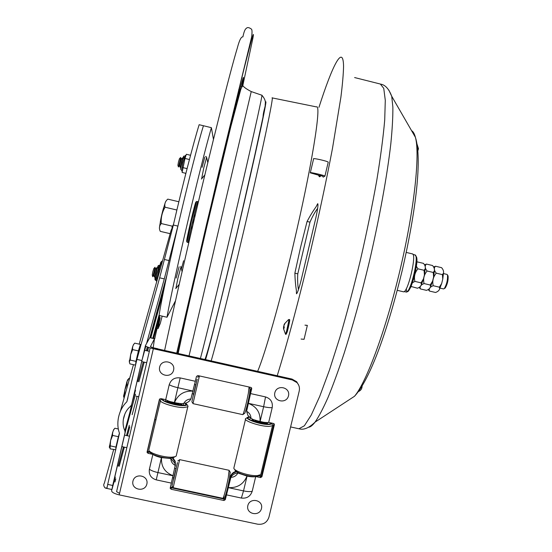 <?xml version="1.0" encoding="UTF-8"?>
<svg xmlns="http://www.w3.org/2000/svg" width="552" height="552" viewBox="0 0 552 552"><rect width="100%" height="100%" fill="white"/><g stroke="black" fill="none" stroke-linecap="round" stroke-linejoin="round"><path stroke-width="0.83" d="M211.402 127.684L203.44 125.739C192.248 161.846 164.116 282.21 159.066 315.427L167.008 317.234C172.603 284.163 200.755 163.896 211.402 127.684L213.458 139.463M175.515 300.757L167.008 317.234M294.865 273.178L300.578 247.234L307.071 221.462C310.148 215.728 313.143 210.857 316.048 206.834L317.71 203.66C318.352 204.392 317.731 209.139 315.834 217.916L301.144 280.147C298.956 288.696 297.397 293.243 296.472 293.781L296.369 290.235C295.568 285.405 295.065 279.719 294.865 273.178L297.776 273.861C297.431 279.719 297.659 284.97 298.466 289.6M317.655 208.325C314.93 212.023 312.37 216.632 309.976 222.152L297.776 273.861M205.537 359.635C208.525 350.837 222.283 295.941 237.25 232.295L260.199 131.459C265.236 107.888 266.913 98.442 265.229 103.134M265.215 103.279C269.128 91.356 256.328 151.331 237.243 232.295C222.132 296.541 208.311 351.652 205.51 359.628M154.753 338.769C156.34 330.952 159.949 316.924 160.177 317.628L158.141 328.543L160.301 323.396L162.157 316.13M203.433 125.752L199.148 124.704C193.29 143.596 182.85 184.03 173.356 225.023L159.631 277.828L136.917 359.414L126.856 401.739C122.268 406.231 119.384 412.02 118.204 419.106C117.466 424.26 117.893 428.98 119.487 433.272L107.709 484.408L112.711 485.47L111.952 489.507L115.292 477.128M177.868 226.085L173.356 225.023M146.597 343.447L164.289 278.898L177.73 226.679M169.167 260.592L164.579 259.523M113.65 449.632L104.342 483.221C103.348 484.628 103.597 486.195 105.073 487.927L106.971 488.127L107.709 484.408M112.711 485.47L125.049 432.678L124.876 430.719C123.275 427.469 122.765 423.736 123.344 419.513C124.303 413.834 126.718 409.425 130.589 406.293L131.617 404.588L141.919 360.532L136.917 359.414M141.919 360.532L145.852 346.18M198.409 201.742L197.892 201.618C197.547 200.01 187.356 243.342 188.26 242.59L188.784 242.714M188.232 242.507L187.08 242.231L191.33 221.662L196.684 201.411L197.823 201.68M196.533 201.639L195.974 201.977C195.587 201.984 193.842 208.497 190.737 221.524C187.756 234.407 186.403 241.052 186.686 241.445L187.052 242.024M193.352 218.751L191.868 225.085M191.165 228.576L191.689 225.892L191.689 228.48L191.165 228.576L191.944 229.183M191.689 228.48L192.089 228.569M193.269 221.352L192.172 223.691L193.283 219.013L193.269 221.352L193.752 221.469M192.172 223.691L191.689 225.892M194.897 214.963L193.786 217.033L194.366 215.101L195.263 215.045M193.786 217.033L193.283 219.013M176.881 210.015L165.076 207.221C164.296 204.081 165.2 201.383 167.787 199.127L178.855 201.756M170.154 233.675L160.266 231.35C158.9 228.397 159.231 225.796 161.267 223.56C160.825 217.709 162.095 212.265 165.076 207.221M161.267 223.56L172.445 226.189M166.083 201.059C165.503 201.211 164.11 205.889 161.895 215.087C159.921 223.781 159.135 228.383 159.535 228.887M287.468 331.117L289.621 320.27M283.604 328.895L285.349 333.739C285.494 334.236 285.908 333.38 286.585 331.159L288.793 320.947L288.586 319.56L284.611 323.686L283.969 324.928L285.094 323.155L283.866 325.777L284.252 327.398L283.935 328.488L283.549 326.86L284.149 324.969M284.101 326.991L283.549 326.86L283.549 328.888M320.056 175.612L310.293 172.845C308.761 171.748 324.148 175.219 324.928 176.143L323.203 177.088M163.999 206.752C163.109 208.587 160.239 220.8 160.225 222.842M140.443 346.739L139.939 346.621L137.262 355.999L136.082 362.974M140.387 344.413L134.716 343.137C132.942 345.034 132.266 347.187 132.68 349.616L138.407 350.899L140.387 344.413L140.132 346.67M135.668 364.755L135.55 365.141L129.872 363.871L129.285 361.526L130.237 360.083L135.964 361.367L138.407 350.899M135.55 365.141L135.964 361.367M132.68 349.616L130.631 354.667L130.237 360.083M133.763 344.365L133.722 344.407C133.363 344.227 132.335 347.65 130.631 354.667L129.368 362.326M129.568 378.534L128.857 378.375L127.077 381.439L126.856 384.875L127.74 385.068M124.959 394.984L124.517 394.887L123.641 396.094L124.11 398.033M126.856 384.875L124.904 389.712L124.517 394.887M128.05 379.41L127.926 379.534C127.574 379.452 126.567 382.846 124.904 389.712L123.613 396.867M119.474 433.23L116.092 448.038M112.649 435.445L110.614 440.475C112.429 433.023 113.54 429.318 113.94 429.359L114.857 428.235C113.036 430.381 112.297 432.782 112.649 435.445L118.37 436.687L119.432 433.127M118.3 428.98L114.857 428.235M115.803 449.77L110.048 448.852L110.221 445.857L115.941 447.092L118.37 436.687M115.713 450.073L115.941 447.092M109.344 447.541L110.614 440.475L110.221 445.857M156.568 281.541L159.142 269.086L160.701 264.077L161.577 264.284M157.016 278.173L157.644 278.325M159.142 269.086L160.163 269.328M185.879 173.342L182.112 172.438L184.982 158.452L186.355 154.27L190.55 155.285M182.843 167.608L187.08 168.622M184.982 158.452L189.439 159.528M157.831 348.767L151.779 347.45M180.987 266.92L177.861 278.477L175.909 288.413M182.098 271.701L180.808 266.402M179.11 266.788L176.15 278.035M154.884 267.451L153.801 268.576L152.773 272.026L152.255 275.062L152.725 276.566M155.043 267.458L152.883 276.566M156.644 267.858L155.512 268.962L153.967 275.448L152.725 276.731M156.789 267.858L154.629 276.98M206.634 157.306L203.812 167.718L201.597 178.917M204.792 157.154L202.08 167.318M180.49 157.63L179.414 158.755L178.482 161.867L177.896 165.276L178.372 166.794M180.649 157.637L178.531 166.801M182.25 158.051L181.125 159.155L179.607 165.683L178.372 166.966M182.401 158.058L180.283 167.228M183.602 260.73L181.511 268.555M161.784 261.289L160.784 262.331L159.894 265.381M161.902 261.296L160.963 264.139M230.881 477.376C234.041 477.197 236.387 475.734 237.912 472.988C234.793 473.23 232.447 474.692 230.881 477.376L225.299 499.657L223.946 500.505L171.065 489.238L170.216 487.913L171.348 483.097L156.237 479.867C150.965 478.191 148.681 474.644 149.385 469.234L152.876 454.365L147.943 453.302L147.08 451.971L159.397 399.448L160.77 398.592L165.71 399.682C167.546 400.807 170.43 401.815 174.356 402.712L181.56 403.719L183.802 403.395C185.334 400.621 187.701 399.151 190.895 398.986L196.498 376.429L197.864 375.581L250.87 387.414L251.712 388.746L250.56 393.583L265.526 396.916C270.721 398.634 272.957 402.187 272.219 407.59L268.679 422.397L273.53 423.467L274.365 424.792L261.917 476.755L260.572 477.597L255.776 476.562M171.348 483.097L175.239 465.405L174.874 463.252L170.816 458.519C170.961 461.644 172.438 463.935 175.239 465.405M255.721 476.569L252.202 491.28C250.422 496.407 246.813 498.67 241.376 498.056L226.437 494.868M250.56 393.583L246.62 411.309L247.165 406.41C247.234 408.052 249.801 397.281 249.587 396.219L251.574 387.897M195.346 381.287L180.207 377.92C174.673 377.244 171.01 379.514 169.216 384.73L165.71 399.682M299.225 391.051L268.941 517.162C267.085 522.475 263.345 524.821 257.715 524.2L119.197 494.875L153.352 348.733L292.298 379.948L296.997 382.619C299.149 385.048 299.895 387.856 299.225 391.051M250.974 418.216C250.843 415.09 249.394 412.792 246.62 411.309L247.889 415.421L250.974 418.216L253.016 419.479L260.075 421.611C263.946 422.432 266.816 422.694 268.679 422.397M261.752 475.396L274.102 423.798L261.489 476.473L258.729 475.879L260.406 476.238L261.752 475.396L261.917 476.755M255.673 476.569C253.754 477.038 250.884 476.88 247.061 476.093L237.912 472.988M229.363 479.343L230.122 477.963C231.088 474.623 233.289 472.56 236.732 471.774C233.289 472.56 231.088 474.623 230.122 477.963L229.701 479.729C229.784 481.337 227.231 492.032 227.293 489.852L227.465 489.893M170.464 486.85L171.334 487.809L223.96 499.036L225.306 498.187L227.293 489.852M147.218 451.812L159.59 399.027L147.474 450.722L148.329 452.047L150.344 452.481M170.816 458.519L161.446 457.629C157.527 456.745 154.67 455.662 152.876 454.365M154.67 338.486L149.758 337.679L154.47 338.742L150.434 346.663L153.711 347.988L291.98 379.058L296.659 381.715L298.694 385.172M154.47 338.742L153.214 347.732M149.758 337.679L145.452 345.545C145.549 346.421 148.184 347.484 153.352 348.733M147.701 350.989L148.467 347.367M150.144 347.905L116.575 491.646L119.549 493.378M145.424 345.662L111.614 490.59C111.538 492.191 114.071 493.619 119.197 494.875M183.802 403.395C186.955 403.167 189.322 401.697 190.895 398.986M172.286 457.974L175.129 461.955L175.281 466.164L175.129 461.955L172.286 457.974M177.378 462.611L176.102 468.655L177.489 462.631M173.735 477.963L175.964 468.62M173.79 477.977L172.203 485.132L173.79 477.977M173.625 479.246L176.205 468.469L173.694 479.26M224.664 497.055L224.954 496.862C226.258 493.529 227.783 487.402 229.528 478.481L230.17 472.119M222.925 498.318L223.187 498.028C224.629 494.295 226.334 487.43 228.3 477.425L229.108 470.297L179.669 459.63L173.155 487.706L222.939 498.318M173.832 477.984L176.005 468.627M197.029 379.252L195.981 384.358L197.167 379.279M193.497 394.411L192.013 401.083L193.497 394.411M193.517 394.894L196.181 383.778L193.579 394.908M193.545 394.011L195.739 384.772M244.508 413.4L242.79 414.635L192.965 403.636L199.438 375.933M243.046 414.331C244.626 410.267 246.406 403.174 248.386 393.065L249.076 387.014M193.621 394.031L195.781 384.785M244.819 413.207C246.24 409.57 247.834 403.243 249.587 394.225L250.077 388.781M267.596 422.515L267.313 423.688M252.154 419.058L253.685 420.3L250.78 420.307C248.428 419.154 247.565 418.264 248.193 417.629L249.428 417.181M249.787 419.796L250.263 417.802M255.279 420.99L263.98 422.908L267.078 424.24L252.374 420.997L255.279 420.99L255.052 421.942M234.579 469.283L234.945 469.856C235.048 472.622 249.256 477.169 255.942 476.555L259.088 475.548M245.516 419.313L233.834 468.124C233.931 471.201 249.87 476.3 257.356 475.617L260.765 474.623L260.999 473.623M270.749 422.853L270.673 423.694L268.569 424.226L265.471 422.901L266.65 422.522M249.138 416.919L248.248 417.077C242.397 418.271 259.861 424.736 268.396 424.481C270.563 424.447 271.632 424.088 271.612 423.384L271.48 423.011M255.169 420.272L263.47 422.232M263.98 422.908L263.739 423.929M247.31 417.65L245.709 418.499C242.452 420.521 260.606 426.682 269.128 426.399L272.467 425.73L272.722 425.157L272.143 424.226M185.265 403.215L185.969 404.816L183.216 405.416L180.332 404.126L181.877 403.719M183.595 403.457L183.14 405.382M163.109 399.11C162.592 399.689 163.275 400.469 165.165 401.435L168.374 401.49L167.18 400.469M165.365 401.442L165.766 399.724M170.216 401.608L178.607 403.464M149.599 451.226L149.971 451.791C150.123 454.455 163.475 458.581 170.575 458.139L173.28 457.746L174.522 456.994M160.439 400.828L148.833 450.073C148.978 453.04 163.958 457.663 171.907 457.173L174.936 456.745L176.191 456.062L176.433 455.027M178.682 404.105L181.573 405.396L166.649 402.104L169.857 402.16L178.682 404.105L178.448 405.099M162.371 398.944C159.887 400.773 174.936 405.699 182.933 405.644C185.603 405.658 186.935 405.272 186.928 404.485L185.672 403.112M169.857 402.16L169.623 403.153M162.247 399.124L160.639 399.979C157.451 401.98 174.501 407.638 183.595 407.555L187.797 406.831L188.059 406.244L187.459 405.313M159.652 398.951L147.446 451.025M259.309 475.417L261.42 475.872L273.923 423.639M223.084 498.194L225.057 498.615L226.989 490.121M227.32 489.438L225.05 499.263M230.149 480.033L230.122 477.963L229.377 480.095M230.115 477.349L230.122 477.342C230.991 474.258 232.978 472.25 236.09 471.311M246.696 407.728L246.82 406.769M249.304 395.736L251.457 387.745M170.485 486.974L173.162 487.547L172.072 485.794M147.487 451.281L149.978 451.812M172.935 457.843L175.239 461.382L175.405 465.543M146.853 484.076C144.9 492.722 130.858 489.741 132.949 481.116C134.902 472.45 148.957 475.458 146.853 484.076M261.482 508.502C259.509 517.058 245.73 514.133 247.841 505.597C249.821 497.028 263.601 499.981 261.482 508.502M288.496 395.812C286.509 404.443 272.695 401.38 274.827 392.762C276.828 384.109 290.642 387.207 288.496 395.812M173.59 370.164C171.624 378.893 157.541 375.76 159.652 367.052C161.626 358.303 175.715 361.463 173.59 370.164M403.312 291.746L403.415 291.773C407.769 293.678 417.188 253.644 412.323 253.879L412.289 253.879M301.088 339.052L304.062 339.321L307.354 325.376L304.966 325.142L306.415 325.349M328.185 162.336L328.233 162.143C327.488 161.087 312.087 157.651 313.591 158.872L310.327 172.693M320.208 176.343L321.119 175.853L320.526 175.708L320.195 174.563M443.456 273.564L447.065 274.42L447.493 274.972C447.824 279.774 446.754 284.315 444.284 288.586L443.573 288.924M444.788 288.268L445.271 287.958C447.444 284.204 448.383 280.209 448.086 275.986L447.838 275.565M413.551 279.353L415.877 269.548M433.741 266.94L435.5 266.223C433.686 268.024 433.941 270.335 436.259 273.164C433.168 276.862 432.154 281.044 433.21 285.715L439.364 287.164L441.697 283.452L442.773 279.029L442.407 274.62L436.259 273.164M442.407 274.62L443.47 273.171C443.863 271.418 443.235 269.583 441.586 267.665L435.5 266.223M433.21 285.715C429.891 287.026 428.642 288.806 429.477 291.056L428.304 289.655M429.477 291.056L435.562 292.484C437.915 291.615 439.288 290.359 439.696 288.73L439.364 287.164M424.667 264.808L426.441 264.07C424.591 265.864 424.812 268.175 427.103 270.998C424.005 274.696 422.991 278.884 424.053 283.555L430.215 285.011L432.589 281.182L433.61 276.98L433.258 272.453L427.103 270.998M433.258 272.453L434.348 270.977C434.762 269.238 434.162 267.416 432.533 265.519L426.441 264.07M424.053 283.555C420.762 284.88 419.548 286.667 420.417 288.931L426.51 290.359C428.828 289.489 430.18 288.241 430.567 286.612L430.215 285.011M420.417 288.931L419.244 287.502M416.815 262.027L417.36 261.917L416.808 262.193M416.394 266.299L417.926 268.824C414.828 272.529 413.814 276.718 414.883 281.396L421.052 282.852L423.46 278.912L424.426 274.93L424.095 270.287L417.926 268.824M424.095 270.287L425.219 268.776C425.647 267.051 425.068 265.25 423.467 263.366L417.36 261.917M414.883 281.396L412.468 282.721M411.026 286.447L417.443 288.227C419.734 287.357 421.059 286.115 421.417 284.494L421.052 282.852M411.343 286.792L410.998 286.516M309.976 222.152L307.071 221.462M211.161 360.898C216.073 344.676 229.37 291.96 243.087 233.662C261.462 155.74 274.385 94.192 272.074 97.876M257.646 371.344C265.036 353.984 279.816 302.399 293.195 245.495C311.887 166.669 321.775 103.762 316.489 106.909L272.17 97.897M277.221 375.739C287.965 340.888 299.198 298.825 310.907 249.552C319.422 213.079 326.625 179.297 332.518 148.191L340.901 97.152C342.523 84.097 343.406 73.83 343.558 66.364C343.213 43.504 332.297 65.653 318.966 107.309M242.687 86.181L252.933 38.019C254.734 27.876 251.477 39.295 243.17 72.271L206.42 224.878L176.812 353.176M241.769 86.974L243.287 79.039C244.246 73.043 241.41 83.248 234.793 109.655L207.021 225.119L177.696 353.377M200.41 358.483C204.827 342.047 217.709 289.207 231.426 230.908C249.559 153.911 263.2 92.674 261.876 95.234L251.243 91.57L189.039 355.923M241.514 78.598L241.59 78.032M158.59 326.149L157.727 325.956M159.631 277.828L164.289 278.898M139.207 344.144L171.044 230.481L173.197 225.665M107.212 486.698L106.798 488.216M159.259 314.295L152.835 338.072M137.096 396.377L132.149 414.69M129.285 425.309L126.511 435.569M123.441 446.961L118.273 466.095M127.94 397.813L126.856 401.739M167.014 274.758L149.923 337.445M147.336 346.939L146.315 350.679M143.244 361.939L137.896 381.563M135.523 390.264L131.617 404.588M165.869 280.188L150.261 337.486M129.81 412.613L124.876 430.719M163.903 289.71L150.882 337.631L163.965 289.4M148.253 347.291L147.274 350.893M144.217 362.153L138.883 381.784M135.502 394.211L125.049 432.678M159.763 315.585L153.663 338.259M129.81 426.855L127.408 435.763M124.338 447.154L119.191 466.288M115.796 478.888L114.961 481.986M159.204 315.454L153.09 338.128M319.746 175.55L319.118 176.35L318.497 175.274M157.837 268.072C159.445 259.281 154.236 279.505 154.981 279.181M155.678 280.354L156.954 273.343L159.431 265.367L157.141 273.392L155.864 280.395L155.057 279.823L155.671 277.249M185.631 174.032L185.658 173.293M185.831 173.328L185.782 173.714M183.45 158.279C184.982 149.702 180.159 168.629 180.601 169.464M181.525 170.678L182.774 162.764L185.03 155.56L182.967 162.812L181.518 170.678L182.236 171.21M173.128 475.817L157.934 472.56L156.237 479.867M241.376 498.056L243.522 490.9C247.393 491.687 250.284 491.811 252.202 491.28M248.593 403.381L263.628 406.714L265.526 396.916M180.207 377.92L177.882 387.697C173.956 386.793 171.065 385.807 169.216 384.73M274.171 423.874L274.365 424.792M260.406 476.238L260.572 477.597M240.03 473.45L240.044 473.844M225.306 498.187L225.299 499.657M223.96 499.036L223.946 500.505M171.334 487.809L171.065 489.238M148.329 452.047L147.943 453.302M147.474 450.722L147.08 451.971M251.615 387.973L251.712 388.746M246.737 408.19L246.882 409.75M291.98 379.058L292.298 379.948M174.356 402.712L177.882 387.697L193.103 391.071M193.09 391.14C184.092 390.637 177.875 394.494 174.425 402.725M149.385 469.234C151.165 470.573 154.015 471.684 157.934 472.56L161.446 457.629M161.515 457.649C160.949 466.461 164.827 472.498 173.142 475.748M247.061 476.093L243.522 490.9L228.514 487.685M228.528 487.616C237.415 488.058 243.57 484.207 246.992 476.079M272.219 407.59C270.37 407.838 267.506 407.542 263.628 406.714L260.075 421.611M260.006 421.597C260.62 412.806 256.811 406.755 248.572 403.45M175.398 465.571L175.281 466.164M354.619 77.556L380.362 84.042L383.75 88.348L385.289 100.305L384.709 120.067C383.233 136.993 380.569 157.223 376.712 180.759C372.214 205.758 366.825 232.006 360.546 259.488C353.901 286.923 347.001 312.943 339.832 337.555L329.378 370.295L319.691 396.46L311.245 415.063L304.373 425.792L298.887 428.766M388.822 90.073L391.72 96.262L392.865 107.088C392.969 116.789 392.286 129.037 390.816 143.824C387.221 175.288 379.555 217.73 369.343 261.62C361.332 295.01 352.949 325.521 344.179 353.163C338.507 370.288 333.118 385.061 328.026 397.474C323.189 408.376 318.87 416.587 315.068 422.114C312.591 425.344 310.479 427.041 308.727 427.213M411.564 130.651C413.179 131.514 414.462 133.736 415.408 137.317C420.141 154.16 414.421 208.966 400.193 269.376C386 329.799 366.48 382.267 354.487 396.288L315.068 422.114C309.085 427.903 303.814 430.153 299.253 428.842L290.607 426.937M323.293 177.109L322.133 175.75M320.781 175.757L320.45 174.632M321.119 175.86L322.699 175.281M322.685 175.274L321.664 175.888M412.972 254.431L414.904 254.886C419.623 255.003 410.412 293.899 406.12 292.015L406.044 292.001M406.237 288.799C407.68 303.289 420.865 258.647 415.808 256.204M206.407 355.412L206.779 355.495M265.822 103.01L265.07 104.894M205.24 358.807L205.158 359.545M164.606 350.43C172.252 314.681 181.939 271.825 193.662 221.863C212.009 143.893 229.66 73.402 237.319 48.01C239.368 40.227 241.224 36.515 242.894 36.887C243.95 31.864 245.06 29.07 246.206 28.483C247.289 27.124 249.028 27.331 251.422 29.111C252.14 29.642 252.216 32.285 251.636 37.018L220.027 167.09L176.702 353.156M155.905 420.148L154.877 419.327M251.243 91.57C247.372 89.569 244.702 87.775 243.232 86.202C242.852 85.332 242.031 86.409 240.775 89.424L230.784 126.781L207.145 225.154L186.887 312.956L178.165 353.48M261.876 95.234C268.914 103.355 263.525 106.86 263.021 117.045L252.395 166.331L237.181 232.275C222.884 292.339 210.415 344.586 204.971 359.504M241.831 87.03L241.189 86.636M238.988 89.1L238.65 89.99M158.141 328.543L157.141 328.316M173.48 224.478L171.955 227.251M133.453 364.672L120.384 411.316M124.849 414.069L123.344 419.513M125.711 430.16L125.104 432.388M111.87 489.493L105.701 488.182M159.749 315.578L153.642 338.252M288.586 319.56C289.345 320.25 291.159 315.792 287.44 331.2C286.426 334.195 285.757 335.098 285.439 333.898M320.539 175.708C320.043 176.792 319.594 177.054 319.194 176.502M142.312 361.732L146.687 362.705M145.086 350.403L149.337 351.355M129.472 360.173L129.299 361.27M132.328 348.05L132.583 346.746M136.137 396.163L138.738 396.736M123.827 394.777L123.648 395.86M126.518 383.336L126.794 381.97M122.427 446.74L126.843 447.693M125.276 435.3L129.52 436.218M109.524 445.678L109.372 446.616M112.387 433.548L112.649 432.188M157.844 268.093C158.445 263.828 158.527 266.064 159.238 265.326M160.301 265.236L159.438 265.367M156.54 280.878L155.857 280.395M185.865 155.457L185.037 155.567M175.75 288.572L179.221 284.328M155.512 268.962L154.981 267.265M154.008 275.462L154.477 276.973M157.113 268.886L156.733 267.672M155.374 276.207L154.477 277.132M201.432 179.069L204.813 174.97M207.8 162.626L206.565 157.113L205.668 156.409M181.125 159.155L180.587 157.437M179.655 165.703L180.131 167.221M182.726 159.093L182.339 157.865M181.022 166.462L180.131 167.387M162.171 262.165L161.853 261.151M208.111 161.356L207.635 161.198M170.499 487.036L170.223 488.458M147.474 451.226L147.087 452.474M296.659 381.715L296.997 382.619M175.239 461.382L174.874 463.252M249.573 396.743L249.131 396.647M195.836 384.792L194.621 384.523M247.496 405.968L247.048 405.865M193.683 394.045L192.462 393.769M172.672 477.735L173.887 477.997M227.169 489.403L227.624 489.5M174.853 468.379L176.067 468.641M229.225 480.067L229.673 480.164M230.336 472.374L229.218 470.601M224.954 496.862L223.187 498.028M177.847 460.934L179.593 459.816M191.875 401.732L192.972 403.471M197.609 377.175L199.355 376.091M250.242 389.043L249.131 387.276M251.905 420.307L252.181 419.147M257.915 476.238L259.564 475.265M266.416 423.308L266.595 422.577M260.765 474.623L272.467 425.73M271.612 423.384L272.722 425.157M248.034 418.306L248.193 417.629M181.615 404.699L181.836 403.76M162.992 399.772L163.144 399.117M173.28 457.746L174.936 456.745M176.191 456.062L187.797 406.831M186.928 404.485L188.059 406.244M166.994 401.47L167.208 400.545M354.487 396.288C370.544 379.058 388.118 328.792 402.346 269.949C415.842 210.933 422.321 158.928 415.408 137.317L391.72 96.262C388.96 88.975 385.303 84.939 380.763 84.139M412.323 253.879L406.265 252.436M403.415 291.773L397.274 290.331M322.085 175.771L323.251 177.123M328.233 162.143L324.928 176.143M311.197 172.7L310.679 172.755C308.865 171.748 326.142 175.929 324.183 175.798L324.19 175.777M417.919 150.627L418.464 148.709L417.174 144.534M358.489 391.527C360.836 390.512 362.043 388.712 362.105 386.131M440.006 288.089L443.608 288.938M448.086 275.986L447.493 274.972M445.271 287.958L444.284 288.586M413.538 279.402L415.891 269.493M414.911 254.886L416.532 256.963L416.863 260.42C416.767 263.739 416.125 268.313 414.925 274.144C413.365 280.078 411.868 284.618 410.426 287.758L408.563 290.787L406.12 292.015L404.167 291.559M439.696 288.73L441.697 283.452M443.47 273.171L442.773 279.029M430.567 286.612L432.589 281.182M434.348 270.977L433.61 276.98M421.417 284.494L423.46 278.912M425.219 268.776L424.426 274.93"/></g></svg>
